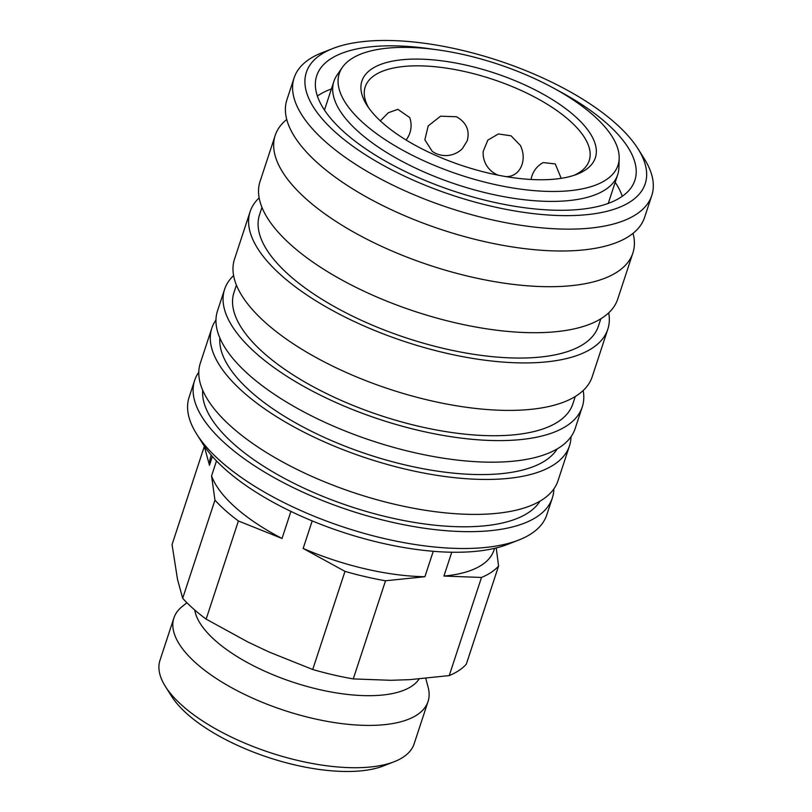 <?xml version="1.0" encoding="UTF-8"?>
<svg xmlns="http://www.w3.org/2000/svg" width="812" height="812" viewBox="0 0 812 812"><rect width="100%" height="100%" fill="white"/><g stroke="black" fill="none" stroke-linecap="round" stroke-linejoin="round"><path stroke-width="1.22" d="M216.489 460.942L211.577 475.893A149.124 59.489 18.2 0 0 235.581 507.561A149.124 59.489 18.2 0 0 282.028 538.457L290.919 511.408M211.577 475.893L214.947 500.141A160.766 64.138 18.2 0 0 225.563 510.596A160.766 64.138 18.2 0 0 238.403 520.979L282.028 538.457M214.947 500.141L182.68 598.282A160.766 64.138 18.2 0 0 193.297 608.736A160.766 64.138 18.2 0 0 206.136 619.12L238.403 520.979M312.204 520.908L303.15 548.445L344.988 571.364L312.721 669.504L269.097 652.016L247.975 642.038L206.136 619.12M194.728 609.995A118.897 47.431 18.2 0 0 215.251 640.526A118.897 47.431 18.2 0 0 329.743 691.743A118.897 47.431 18.2 0 0 419.104 678.994M186.922 602.737L182.172 606.554A133.767 53.369 18.2 0 0 173.91 617.942A133.767 53.369 18.2 0 0 196.24 663.353A133.767 53.369 18.2 0 0 331.682 722.142A133.767 53.369 18.2 0 0 428.056 701.507A133.767 53.369 18.2 0 0 428.168 687.429L425.772 678.406M173.91 617.942L159.994 660.257A133.767 53.369 18.2 0 0 165.404 686.475A133.767 53.369 18.2 0 0 182.335 705.669A133.767 53.369 18.2 0 0 394.236 761.707A133.767 53.369 18.2 0 0 414.14 743.812L428.056 701.507M165.404 686.475L171.576 696.26A123.86 49.41 18.2 0 0 187.257 714.032A123.86 49.41 18.2 0 0 383.457 765.919L394.236 761.707M451.756 552.231L443.92 576.063L481.496 577.454L449.229 675.594L409.857 679.644L390.846 680.304L353.261 678.913L385.527 580.773L424.899 576.723L433.253 551.297M449.229 675.594A160.766 64.138 18.2 0 0 466.311 664.175L498.578 566.035L496.223 547.938M182.68 598.282L177.523 579.474L172.053 544.578L204.32 446.438L209.476 465.246L212.358 456.456M443.92 576.063A149.124 59.489 18.2 0 0 494 550.089L494.579 548.333M211.262 455.177L210.684 456.943A149.124 59.489 18.2 0 0 209.476 465.246M303.15 548.445A149.124 59.489 18.2 0 0 424.899 576.723M481.496 577.454A160.766 64.138 18.2 0 0 498.578 566.035M344.988 571.364A160.766 64.138 18.2 0 0 385.527 580.773M312.721 669.504A160.766 64.138 18.2 0 0 353.261 678.913M332.9 48.487L322.12 52.699A188.262 75.11 18.2 0 0 294.106 77.891L286.92 99.734A188.262 75.11 18.2 0 0 318.355 163.648A188.262 75.11 18.2 0 0 569.709 250.857A188.262 75.11 18.2 0 0 644.606 217.342L651.792 195.489A188.262 75.11 18.2 0 0 644.18 158.594L638.009 148.809A178.356 71.151 18.2 0 0 615.435 123.211A178.356 71.151 18.2 0 0 332.9 48.487A178.356 71.151 18.2 0 0 336.138 132.894A178.356 71.151 18.2 0 0 552.708 215.271A178.356 71.151 18.2 0 0 638.009 148.809M342.329 67.426L337.031 75.12A149.367 59.591 18.2 0 0 333.884 81.403A149.367 59.591 18.2 0 0 358.833 132.112A149.367 59.591 18.2 0 0 510.068 197.752A149.367 59.591 18.2 0 0 617.688 174.712A149.367 59.591 18.2 0 0 618.886 167.79L619.18 158.452A146.718 58.535 18.2 0 0 593.501 115.436A146.718 58.535 18.2 0 0 452.984 52.394A146.718 58.535 18.2 0 0 342.329 67.426A146.718 58.535 18.2 0 0 363.746 123.404A146.718 58.535 18.2 0 0 520.208 189.084A146.718 58.535 18.2 0 0 619.18 158.452M433.506 49.309A167.455 66.807 18.2 0 0 316.71 75.749A167.455 66.807 18.2 0 0 344.674 132.6A167.455 66.807 18.2 0 0 514.219 206.197A167.455 66.807 18.2 0 0 634.862 180.355A167.455 66.807 18.2 0 0 606.899 123.505A167.455 66.807 18.2 0 0 556.545 89.756M331.397 88.965A167.455 66.807 18.2 0 0 317.38 96.06M294.106 77.891A188.262 75.11 18.2 0 0 325.541 141.795A188.262 75.11 18.2 0 0 516.158 224.538A188.262 75.11 18.2 0 0 651.792 195.489M286.737 119.465A188.262 75.11 18.2 0 0 275.187 135.442A188.262 75.11 18.2 0 0 306.611 199.356A188.262 75.11 18.2 0 0 557.976 286.555A188.262 75.11 18.2 0 0 632.873 253.039A188.262 75.11 18.2 0 0 633.045 233.318M275.187 135.442L260.053 181.462A188.262 75.11 18.2 0 0 291.488 245.376A188.262 75.11 18.2 0 0 482.105 328.109A188.262 75.11 18.2 0 0 617.739 299.06L632.873 253.039M261.951 207.395L259.535 214.764A178.356 71.151 18.2 0 0 289.316 275.319A178.356 71.151 18.2 0 0 469.894 353.697A178.356 71.151 18.2 0 0 598.393 326.18L600.819 318.811M259.14 197.895A188.262 75.11 18.2 0 0 250.116 211.668L234.516 259.14A188.262 75.11 18.2 0 0 265.94 323.054A188.262 75.11 18.2 0 0 456.557 405.797A188.262 75.11 18.2 0 0 592.202 376.748L607.802 329.276A188.262 75.11 18.2 0 0 608.716 312.833M250.116 211.668A188.262 75.11 18.2 0 0 281.551 275.583A188.262 75.11 18.2 0 0 472.168 358.325A188.262 75.11 18.2 0 0 607.802 329.276M236.414 285.083L233.988 292.452A178.356 71.151 18.2 0 0 263.768 352.997A178.356 71.151 18.2 0 0 444.357 431.375A178.356 71.151 18.2 0 0 572.856 403.858L575.272 396.489M233.602 275.583A188.262 75.11 18.2 0 0 224.579 289.356L217.484 310.935A188.262 75.11 18.2 0 0 248.919 374.839A188.262 75.11 18.2 0 0 439.536 457.582A188.262 75.11 18.2 0 0 575.17 428.533L582.265 406.954A188.262 75.11 18.2 0 0 583.178 390.511M224.579 289.356A188.262 75.11 18.2 0 0 256.013 353.261A188.262 75.11 18.2 0 0 446.63 436.003A188.262 75.11 18.2 0 0 582.265 406.954M219.869 338.025A178.356 71.151 18.2 0 0 250.999 391.841A178.356 71.151 18.2 0 0 423.57 468.818A178.356 71.151 18.2 0 0 557.174 448.924M215.962 319.999A188.262 75.11 18.2 0 0 211.81 328.19L200.32 363.147A188.262 75.11 18.2 0 0 231.745 427.061A188.262 75.11 18.2 0 0 422.362 509.804A188.262 75.11 18.2 0 0 557.996 480.755L569.496 445.798A188.262 75.11 18.2 0 0 571.019 436.734M211.81 328.19A188.262 75.11 18.2 0 0 243.245 392.105A188.262 75.11 18.2 0 0 433.862 474.847A188.262 75.11 18.2 0 0 569.496 445.798M202.706 390.247A178.356 71.151 18.2 0 0 233.836 444.052A178.356 71.151 18.2 0 0 406.406 521.03A178.356 71.151 18.2 0 0 540 501.146M198.788 372.211A188.262 75.11 18.2 0 0 194.636 380.412L189.105 397.241A188.262 75.11 18.2 0 0 196.717 434.146A188.262 75.11 18.2 0 0 220.539 461.155A188.262 75.11 18.2 0 0 518.777 540.031A188.262 75.11 18.2 0 0 546.791 514.849L552.322 498.01A188.262 75.11 18.2 0 0 553.845 488.946M194.636 380.412A188.262 75.11 18.2 0 0 226.071 444.326A188.262 75.11 18.2 0 0 416.688 527.059A188.262 75.11 18.2 0 0 552.322 498.01M196.717 434.146L202.888 443.92A178.356 71.151 18.2 0 0 225.462 469.519A178.356 71.151 18.2 0 0 507.997 544.243L518.777 540.031M574.246 175.25A117.913 47.035 18.2 0 0 589.218 160.563A117.913 47.035 18.2 0 0 569.527 120.541A117.913 47.035 18.2 0 0 450.142 68.715A117.913 47.035 18.2 0 0 365.197 86.914A117.913 47.035 18.2 0 0 368.526 107.61M574.825 116.086A122.866 49.014 -161.8 0 1 577.058 174.235A122.866 49.014 -161.8 0 1 382.422 122.764A122.866 49.014 -161.8 0 1 366.872 105.134A122.866 49.014 -161.8 0 1 425.63 59.337A122.866 49.014 -161.8 0 1 574.825 116.086M531.058 179.482A23.578 23.578 0 0 1 543.167 162.583L555.266 163.943L561.193 178.325M498.345 175.219A23.578 23.578 0 0 1 483.211 151.336L487.839 140.121L498.395 133.96L511.073 135.827L520.411 145.46C523.456 151.935 523.994 158.31 522.014 164.562C519.924 170.672 516.016 174.56 510.291 176.224L506.617 176.722M432.258 151.397L424.859 139.826L428.188 125.921L440.561 116.197L456.527 116.755C466.382 122.47 469.955 130.478 467.215 140.791L462.495 148.505A23.578 23.578 0 0 1 432.258 151.397M380.331 120.856L388.288 112.766L397.829 109.326L409.695 117.527A23.578 23.578 0 0 1 406.081 139.999M622.276 196.301A167.455 66.807 18.2 0 0 615.192 182.274M617.688 174.712L608.249 203.396M333.884 81.403L324.455 110.087"/></g></svg>
